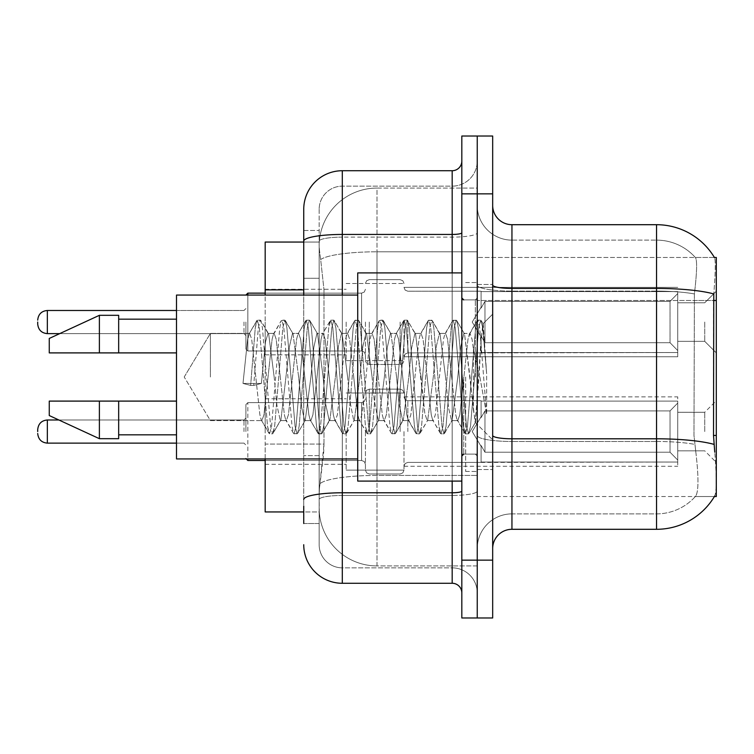 <?xml version="1.0" encoding="UTF-8"?>
<svg xmlns="http://www.w3.org/2000/svg" width="754" height="754" viewBox="0 0 754 754"><rect width="100%" height="100%" fill="white"/><g stroke="black" fill="none" stroke-linecap="round" stroke-linejoin="round"><path stroke-width="0.57" stroke-dasharray="3.77 2.83" d="M716.3 322.052L716.3 352.9L716.3 322.052M704.736 322.052L704.736 341.336L704.736 322.052M716.3 431.561L716.3 400.713L716.3 431.561M704.736 431.561L704.736 412.278L704.736 431.561M346.152 322.052L346.152 360.61L346.152 322.052M265.182 322.052L265.182 354.832L265.182 322.052M346.152 431.561L346.152 470.119L346.152 431.561M265.182 431.561L265.182 398.781L265.182 431.561M403.993 322.052L403.993 360.61L403.993 322.052M403.993 431.561L403.993 470.119L403.993 431.561M677.742 322.052L677.742 356.755L677.742 322.052L677.742 356.755L677.742 322.052L677.742 356.755L677.742 322.052L677.742 356.755L677.742 322.052L677.742 350.572L670.033 342.712L484.963 342.712L670.033 342.712L670.033 301.402L484.963 301.402L484.963 342.712L484.963 301.402L481.099 308.075L484.963 301.402L670.033 301.402L670.033 342.712L677.742 350.572L677.742 291.591L677.742 352.523L677.742 291.591L481.099 291.591L677.742 291.591L677.742 293.542L670.033 301.402L677.742 293.542L677.742 352.523L481.099 352.523L677.742 352.523L677.742 350.572L670.033 342.712L484.963 342.712L481.099 336.039L484.963 342.712L670.033 342.712L670.033 301.402L484.963 301.402L484.963 342.712L484.963 301.402L481.099 308.075L481.099 291.214L481.099 308.075L484.963 301.402L670.033 301.402L670.033 342.712L677.742 350.572L677.742 291.591L677.742 352.523L677.742 291.591L481.099 291.591L677.742 291.591L677.742 293.542L670.033 301.402L677.742 293.542L677.742 352.523L481.099 352.9L481.099 336.039L481.099 352.523L677.742 352.523L677.742 350.572L670.033 342.712L484.963 342.712L481.099 336.039L484.963 342.712L670.033 342.712L670.033 301.402L484.963 301.402L484.963 342.712L484.963 301.402L481.099 308.075L481.099 291.214L481.099 308.075L484.963 301.402L670.033 301.402L670.033 342.712L677.742 350.572L677.742 291.591L677.742 352.523L677.742 291.591L481.099 291.591L677.742 291.591L677.742 293.542L670.033 301.402L677.742 293.542L677.742 352.523L481.099 352.9L481.099 336.039L481.099 352.523L677.742 352.523L677.742 350.572L670.033 342.712L484.963 342.712L481.099 336.039L484.963 342.712L670.033 342.712L670.033 301.402L484.963 301.402L484.963 342.712L484.963 301.402L481.099 308.075L481.099 291.214L481.099 308.075L484.963 301.402L670.033 301.402L670.033 342.712L677.742 350.572L677.742 291.591L677.742 352.523L677.742 291.591L481.099 291.591L677.742 291.591L677.742 293.542L670.033 301.402L677.742 293.542L677.742 322.052M677.742 431.561L677.742 396.858L677.742 466.255L677.742 401.09L677.742 431.561L677.742 403.041L670.033 410.911L484.963 410.911L484.963 452.212L484.963 410.911L481.099 417.575L484.963 410.911L670.033 410.911L670.033 452.212L670.033 410.911L677.742 403.041L677.742 401.09L481.099 401.09L677.742 401.09L677.742 462.023L677.742 401.09L677.742 431.561L677.742 403.041L670.033 410.911L484.963 410.911L484.963 452.212L481.099 445.539L484.963 452.212L670.033 452.212L677.742 460.072L670.033 452.212L484.963 452.212L484.963 410.911L481.099 417.575L481.099 400.713L481.099 417.575L484.963 410.911L670.033 410.911L670.033 452.212L670.033 410.911L677.742 403.041L677.742 401.09L481.099 401.09L677.742 401.09L677.742 462.023L481.099 462.023L677.742 462.023L677.742 401.09L677.742 431.561L677.742 403.041L670.033 410.911L484.963 410.911L484.963 452.212L481.099 445.539L481.099 462.4L481.099 445.539L484.963 452.212L670.033 452.212L677.742 460.072L670.033 452.212L484.963 452.212L484.963 410.911L481.099 417.575L481.099 400.713L481.099 417.575L484.963 410.911L670.033 410.911L670.033 452.212L670.033 410.911L677.742 403.041L677.742 401.09L481.099 401.09L677.742 401.09L677.742 462.023L481.099 462.023L677.742 462.023L677.742 401.09L677.742 431.561L677.742 403.041L670.033 410.911L484.963 410.911L484.963 452.212L481.099 445.539L481.099 462.4L481.099 445.539L484.963 452.212L670.033 452.212L677.742 460.072L670.033 452.212L484.963 452.212L484.963 410.911L481.099 417.575L481.099 400.713L481.099 417.575L484.963 410.911L670.033 410.911L670.033 452.212L670.033 410.911L677.742 403.041L677.742 401.09L481.099 401.09L677.742 401.09L677.742 462.023L481.099 462.023L677.742 462.023L677.742 401.09L677.742 431.561L677.742 403.041L670.033 410.911L484.963 410.911L484.963 452.212L481.099 445.539L481.099 462.4L481.099 445.539L484.963 452.212L670.033 452.212L677.742 460.072L670.033 452.212L484.963 452.212L484.963 410.911L481.099 417.575L481.099 400.713L481.099 417.575L484.963 410.911L670.033 410.911L670.033 452.212L670.033 410.911L677.742 403.041L677.742 401.09L481.099 401.09L677.742 401.09L677.742 462.023L481.099 462.023L677.742 462.023L677.742 431.561M303.739 278.273L319.168 278.273L319.168 455.642L319.168 230.488L319.168 278.273L303.739 278.273L303.739 455.642L303.739 242.053L319.291 242.053L319.244 242.845A57.832 57.832 0 0 1 377 188.076L477.244 188.076L477.244 251.798L477.244 188.076L377 188.076L377 251.798L377 188.076A57.832 57.832 0 0 0 319.244 242.845L319.291 242.053L265.182 242.053L265.182 444.068L323.994 444.068L323.617 454.115L319.404 488.818L323.994 444.068L323.994 289.847L323.994 444.068L265.182 444.068L265.182 511.947L319.291 511.947L319.168 508.092A57.832 57.832 0 0 0 377 565.924L477.244 565.924L477.244 475.425L477.244 565.924L377 565.924L377 475.425L377 565.924A57.832 57.832 0 0 1 319.168 508.092L319.168 496.33L319.291 511.947L303.739 511.947M319.404 488.818L319.168 496.33L319.404 488.818M714.406 257.472L695.329 257.472L714.406 257.472A67.474 67.474 0 0 1 714.547 257.717C715.706 260.856 715.452 272.929 713.784 293.937C715.452 272.967 715.706 260.893 714.547 257.717A67.474 67.474 0 0 0 714.406 257.472L477.244 257.472L716.3 257.472L716.3 496.528L477.244 496.528L477.244 435.435L477.244 496.528L714.406 496.528L695.329 496.528L695.838 495.953L695.329 496.528L714.406 496.528L714.745 495.953C716.686 490.92 716.686 476.33 714.745 452.183C716.686 476.302 716.686 490.892 714.745 495.953A67.474 67.474 0 0 1 656.536 529.299L511.947 529.299L511.947 224.701A19.274 19.274 0 0 1 492.673 205.418L492.673 285.078L492.673 205.418M716.3 300.488L477.244 300.488L477.244 435.435L477.244 257.472L477.244 300.488L713.51 300.488L713.51 435.435L714.745 452.183M477.244 251.798L477.244 475.425L477.244 251.798L377 251.798L477.244 251.798M319.244 242.845C318.904 245.05 319.385 250.62 320.676 259.555L323.994 289.847L320.676 259.555C319.385 250.62 318.904 245.05 319.244 242.845A57.832 57.832 0 0 1 377 188.076M265.182 458.932L265.182 295.068M492.673 377L492.673 284.465L492.673 377M477.244 377L477.244 471.467L477.244 377M465.68 377L465.68 471.467L465.68 377M695.838 452.183C698.675 476.302 698.675 490.892 695.838 495.953A52.054 52.054 0 0 1 656.536 513.879L511.947 513.879L511.947 452.183L511.947 513.879L656.536 513.879A52.054 52.054 0 0 0 695.838 495.953C698.675 490.92 698.675 476.33 695.838 452.183L693.982 435.435L694.396 293.937C696.885 272.986 697.271 260.912 695.546 257.717A52.054 52.054 0 0 0 656.536 240.121A52.054 52.054 0 0 1 695.546 257.717C697.271 260.875 696.885 272.948 694.396 293.937L693.982 435.435L695.838 452.183M477.244 452.183L477.244 285.078L477.244 452.183M492.673 548.582L492.673 285.078L492.673 548.582A19.274 19.274 0 0 1 511.947 529.299M477.244 205.418L477.244 285.078L477.244 205.418A34.703 34.703 0 0 0 511.947 240.121A34.703 34.703 0 0 1 477.244 205.418A34.703 34.703 0 0 0 511.947 240.121L511.947 441.476A34.703 6.023 0 0 1 477.244 435.444A34.703 6.023 0 0 0 511.947 441.476L511.947 240.121L656.536 240.121L511.947 240.121M477.244 193.853L477.244 136.022L492.673 136.022L492.673 193.853L477.244 193.853L477.244 136.022L461.825 136.022L461.825 193.853L477.244 193.853L477.244 560.147L477.244 193.853M461.825 193.853L461.825 617.978L477.244 617.978L477.244 560.147L477.244 617.978L492.673 617.978L492.673 193.853M511.947 224.701L656.536 224.701L656.536 288.424A67.474 11.715 180 0 1 713.784 293.937L713.51 300.488L693.982 300.488L713.51 300.488M477.244 548.582A34.703 34.703 0 0 1 511.947 513.879A34.703 34.703 0 0 0 477.244 548.582A34.703 34.703 0 0 1 511.947 513.879M303.739 523.512L319.168 523.512L319.168 455.642L319.168 523.512L303.739 523.512L303.739 295.068M303.739 544.718A38.558 38.558 0 0 0 342.297 583.276L342.297 567.856A23.138 23.138 0 0 1 319.168 544.718L319.168 241.139L319.168 544.718A23.138 23.138 0 0 0 342.297 567.856L452.183 567.856L452.183 506.17L452.183 583.276A9.642 9.642 0 0 1 461.825 592.917L461.825 161.083L461.825 592.917M477.244 506.17L477.244 232.769L477.244 506.17M461.825 377L461.825 481.099L461.825 377M477.244 161.083L477.244 232.769L477.244 161.083A25.061 25.061 0 0 1 452.183 186.144A25.061 25.061 0 0 0 477.244 161.083A25.061 25.061 0 0 1 452.183 186.144L452.183 567.856L342.297 567.856L342.297 495.453L452.183 495.453A25.061 4.354 0 0 0 477.244 491.099A25.061 4.354 0 0 1 452.183 495.453L452.183 186.144L342.297 186.144L452.183 186.144M303.739 230.488L319.168 230.488L303.739 230.488L303.739 499.468A38.558 6.692 180 0 1 342.297 492.777L342.297 170.724A38.558 38.558 0 0 0 303.739 209.282A38.558 38.558 0 0 1 342.297 170.724L452.183 170.724A9.642 9.642 0 0 0 461.825 161.083A9.642 9.642 0 0 1 452.183 170.724L452.183 506.17L452.183 495.453L342.297 495.453L342.297 186.144L342.297 237.124L452.183 237.124A25.061 4.354 0 0 0 477.244 232.769A25.061 4.354 0 0 1 452.183 237.124L342.297 237.124L342.297 506.17L342.297 492.777L452.183 492.777A9.642 1.678 0 0 0 461.825 491.099M342.297 583.276L452.183 583.276M303.739 499.468L303.739 506.17M319.168 209.282L319.168 241.139L319.168 209.282A23.138 23.138 0 0 1 342.297 186.144A23.138 23.138 0 0 0 319.168 209.282A23.138 23.138 0 0 1 342.297 186.144M477.244 592.917A25.061 25.061 0 0 0 452.183 567.856A25.061 25.061 0 0 1 477.244 592.917A25.061 25.061 0 0 0 452.183 567.856M245.908 431.561L245.908 404.568L245.908 431.561M37.7 431.561L37.7 429.629L37.7 431.561M365.436 431.561L365.436 470.119L365.436 431.561M245.908 322.052L245.908 349.045L245.908 322.052M37.7 322.052L37.7 323.984L37.7 322.052M365.436 322.052L365.436 360.61L365.436 322.052M481.099 445.539L481.099 462.4L481.099 445.539L484.963 452.212L481.099 445.539L481.099 462.023L677.742 462.023L481.099 462.4L481.099 445.539M481.099 401.09L481.099 417.575L481.099 401.09M484.963 452.212L670.033 452.212L677.742 460.072L670.033 452.212L484.963 452.212M481.099 352.523L481.099 336.039L481.099 352.523L677.742 352.523L481.099 352.9L481.099 336.039L484.963 342.712L481.099 336.039L481.099 352.523M481.099 308.075L481.099 291.214L481.099 308.075M677.742 352.523L677.742 350.572L677.742 352.523M210.404 377L210.404 333.419L210.404 377M461.825 481.099L357.726 481.099L357.726 272.901L357.726 458.932L357.726 272.901L461.825 272.901M357.726 458.932L176.502 458.932L176.502 295.068L176.502 377L176.502 295.068L357.726 295.068M255.785 377L251.704 339.262L249.668 333.419L247.623 339.262L242.995 383.447L250.648 385.407L253.712 385.407L261.365 383.447L242.995 383.447L250.648 385.407L253.712 385.407L261.365 383.447L242.995 383.447L247.623 339.262L249.018 333.965L256.822 320.591L255.276 327.783L250.648 385.407L255.276 327.783L257.321 320.167L249.018 333.965L249.668 333.419L251.704 339.262L259.866 414.738L261.261 420.035L259.866 414.738L255.785 377M280.271 377L276.19 339.262L274.154 333.419L273.504 333.965L272.109 339.262L263.947 414.738L261.911 420.581L261.261 420.035L269.055 433.409L267.519 426.217L259.357 327.783L257.321 320.167L260.375 320.167L258.339 327.783L253.712 385.407L258.339 327.783L260.375 320.167L260.875 320.591L257.321 320.167L259.357 327.783L267.519 426.217L269.555 433.833L261.261 420.035L261.911 420.581L263.947 414.738L272.109 339.262L273.504 333.965L281.299 320.591L279.762 327.783L271.6 426.217L269.555 433.833L272.618 433.833L270.582 426.217L262.42 327.783L260.875 320.591L268.678 333.965L268.028 333.419L265.549 341.666L261.365 383.447L265.549 341.666L268.028 333.419L274.154 333.419L281.299 320.591L279.762 327.783L271.6 426.217L269.555 433.833L272.618 433.833L270.582 426.217L262.42 327.783L260.875 320.591L268.028 333.419L274.154 333.419L276.19 339.262L284.352 414.738L285.747 420.035L284.352 414.738L280.271 377M274.154 377L268.669 333.975L274.154 377L276.916 405.218L280.309 420.581L276.916 405.218L274.154 377M304.757 377L300.676 339.262L298.631 333.419L297.99 333.965L296.595 339.262L288.433 414.738L286.388 420.581L285.747 420.035L293.542 433.409L292.005 426.217L283.843 327.783L281.798 320.167L281.299 320.591L284.861 320.167L282.825 327.783L274.663 426.217L272.618 433.833L280.912 420.035L280.309 420.581L286.388 420.581L293.542 433.409L292.005 426.217L283.843 327.783L281.798 320.167L284.861 320.167L282.825 327.783L274.663 426.217L273.118 433.409L280.309 420.581L286.388 420.581L288.433 414.738L296.595 339.262L297.99 333.965L305.785 320.591L304.248 327.783L296.086 426.217L294.041 433.833L293.542 433.409L297.104 433.833L295.059 426.217L286.897 327.783L284.861 320.167L293.136 333.928L285.361 320.591L286.897 327.783L295.059 426.217L297.104 433.833L297.604 433.409L294.041 433.833L296.086 426.217L304.248 327.783L306.284 320.167L297.99 333.965L298.631 333.419L300.676 339.262L308.838 414.738L310.233 420.035L308.838 414.738L304.757 377M298.631 377L293.061 333.965L292.477 333.419L289.517 346.209L280.912 420.035L289.517 346.209L292.477 333.419L298.631 333.419L292.477 333.419L293.061 333.965L298.631 377L301.77 407.989L304.673 420.581L301.77 407.989L298.631 377M329.234 377L325.153 339.262L323.117 333.419L322.467 333.965L321.072 339.262L312.919 414.738L310.874 420.581L310.233 420.035L318.028 433.409L316.482 426.217L308.32 327.783L306.284 320.167L309.347 320.167L307.302 327.783L299.14 426.217L297.604 433.409L305.37 420.082L297.604 433.409L299.14 426.217L307.302 327.783L309.347 320.167L309.847 320.591L306.284 320.167L308.32 327.783L316.482 426.217L318.527 433.833L310.233 420.035L310.874 420.581L312.919 414.738L321.072 339.262L322.467 333.965L330.271 320.591L328.725 327.783L320.563 426.217L318.527 433.833L321.59 433.833L319.545 426.217L311.383 327.783L309.847 320.591L317.613 333.918L309.847 320.591L311.383 327.783L319.545 426.217L321.59 433.833L322.09 433.409L318.527 433.833L320.563 426.217L328.725 327.783L330.77 320.167L322.467 333.965L323.117 333.419L325.153 339.262L333.315 414.738L334.71 420.035L333.315 414.738L329.234 377M323.117 377L317.538 333.965L316.916 333.419L313.796 347.49L310.902 377L305.285 420.035L304.673 420.581L310.874 420.581L304.673 420.581L305.285 420.035L310.902 377L313.796 347.49L316.916 333.419L323.117 333.419L316.916 333.419L317.538 333.965L323.117 377L325.605 403.786L329.234 420.581L325.605 403.786L323.117 377M353.72 377L349.639 339.262L347.603 333.419L346.953 333.965L345.558 339.262L337.396 414.738L335.36 420.581L334.71 420.035L342.514 433.409L340.968 426.217L332.806 327.783L330.77 320.167L333.824 320.167L331.788 327.783L323.626 426.217L322.09 433.409L329.884 420.035L329.234 420.581L335.36 420.581L342.514 433.409L340.968 426.217L332.806 327.783L330.77 320.167L333.824 320.167L331.788 327.783L323.626 426.217L322.09 433.409L329.234 420.581L335.36 420.581L337.396 414.738L345.558 339.262L346.953 333.965L354.748 320.591L353.211 327.783L345.049 426.217L343.013 433.833L342.514 433.409L346.067 433.833L344.031 426.217L335.869 327.783L333.824 320.167L342.127 333.965L341.496 333.419L338.461 346.039L335.398 377L329.875 420.035L335.398 377L338.461 346.039L341.496 333.419L347.603 333.419L354.748 320.591L353.211 327.783L345.049 426.217L343.013 433.833L346.067 433.833L344.031 426.217L335.869 327.783L334.324 320.591L341.496 333.419L347.603 333.419L349.639 339.262L357.801 414.738L359.196 420.035L357.801 414.738L353.72 377M347.603 377L342.127 333.975L347.603 377L349.733 400.233L353.72 420.581L349.733 400.233L347.603 377M378.206 377L374.125 339.262L372.08 333.419L371.439 333.965L370.044 339.262L361.882 414.738L359.846 420.581L359.196 420.035L366.991 433.409L365.454 426.217L357.292 327.783L355.247 320.167L354.748 320.591L358.31 320.167L356.274 327.783L348.112 426.217L346.067 433.833L354.361 420.035L346.567 433.409L348.112 426.217L356.274 327.783L358.31 320.167L358.81 320.591L355.247 320.167L357.292 327.783L365.454 426.217L367.49 433.833L359.196 420.035L359.846 420.581L361.882 414.738L370.044 339.262L371.439 333.965L379.234 320.591L377.697 327.783L369.535 426.217L367.49 433.833L370.553 433.833L368.517 426.217L360.355 327.783L358.81 320.591L366.604 333.965L365.973 333.419L362.919 346.19L359.884 377L354.352 420.035L353.72 420.581L359.846 420.581L353.72 420.581L354.352 420.035L359.884 377L362.919 346.19L365.973 333.419L372.08 333.419L379.234 320.591L377.697 327.783L369.535 426.217L367.49 433.833L370.553 433.833L368.517 426.217L360.355 327.783L358.81 320.591L365.973 333.419L372.08 333.419L374.125 339.262L382.287 414.738L383.682 420.035L382.287 414.738L378.206 377M372.08 377L366.604 333.965L372.08 377L374.163 399.677L378.206 420.581L374.163 399.677L372.08 377M402.693 377L398.612 339.262L396.566 333.419L395.925 333.965L394.531 339.262L386.368 414.738L384.323 420.581L383.682 420.035L391.477 433.409L389.941 426.217L381.778 327.783L379.733 320.167L379.234 320.591L382.796 320.167L380.751 327.783L372.599 426.217L370.553 433.833L378.847 420.035L378.206 420.581L384.323 420.581L391.477 433.409L389.941 426.217L381.778 327.783L379.733 320.167L382.796 320.167L380.751 327.783L372.599 426.217L371.053 433.409L378.206 420.581L384.323 420.581L386.368 414.738L394.531 339.262L395.925 333.965L403.72 320.591L402.174 327.783L394.022 426.217L391.976 433.833L391.477 433.409L395.039 433.833L392.994 426.217L384.832 327.783L382.796 320.167L391.081 333.956L383.296 320.591L384.832 327.783L392.994 426.217L395.039 433.833L395.539 433.409L391.976 433.833L394.022 426.217L402.174 327.783L404.219 320.167L395.925 333.965L396.566 333.419L398.612 339.262L406.774 414.738L408.168 420.035L406.774 414.738L402.693 377M396.566 377L391.062 333.965L390.44 333.419L387.254 347.641L384.37 377L378.847 420.035L384.37 377L387.254 347.641L390.44 333.419L396.566 333.419L390.44 333.419L391.062 333.965L396.566 377L399.036 403.692L402.693 420.581L399.036 403.692L396.566 377M427.169 377L423.088 339.262L421.052 333.419L420.402 333.965L419.007 339.262L410.845 414.738L408.809 420.581L408.168 420.035L415.963 433.409L414.417 426.217L406.255 327.783L404.219 320.167L407.283 320.167L405.237 327.783L397.075 426.217L395.539 433.409L403.333 420.035L402.693 420.581L408.809 420.581L415.963 433.409L414.417 426.217L406.255 327.783L404.219 320.167L407.283 320.167L405.237 327.783L397.075 426.217L395.539 433.409L402.693 420.581L408.809 420.581L410.845 414.738L419.007 339.262L420.402 333.965L428.206 320.591L426.66 327.783L418.498 426.217L416.462 433.833L415.963 433.409L419.526 433.833L417.48 426.217L409.318 327.783L407.283 320.167L415.577 333.965L414.926 333.419L411.505 348.48L408.809 377L403.333 420.035L408.809 377L411.505 348.48L414.926 333.419L421.052 333.419L428.206 320.591L426.66 327.783L418.498 426.217L416.462 433.833L419.526 433.833L417.48 426.217L409.318 327.783L407.782 320.591L414.926 333.419L421.052 333.419L423.088 339.262L431.25 414.738L432.645 420.035L431.25 414.738L427.169 377M421.052 377L415.577 333.965L424.804 413.211L427.113 420.572L424.804 413.211L421.052 377M451.655 377L447.574 339.262L445.539 333.419L444.888 333.965L443.493 339.262L435.331 414.738L433.296 420.581L432.645 420.035L440.44 433.409L438.903 426.217L430.741 327.783L428.706 320.167L428.206 320.591L431.759 320.167L429.723 327.783L421.561 426.217L419.526 433.833L427.801 420.072L420.025 433.409L421.561 426.217L429.723 327.783L431.759 320.167L432.259 320.591L428.706 320.167L430.741 327.783L438.903 426.217L440.949 433.833L432.645 420.035L433.296 420.581L435.331 414.738L443.493 339.262L444.888 333.965L452.683 320.591L451.146 327.783L442.984 426.217L440.949 433.833L444.002 433.833L441.967 426.217L433.804 327.783L432.259 320.591L440.053 333.965L439.431 333.419L436.359 346.18L433.286 377L427.735 420.035L427.113 420.572L433.296 420.581L427.113 420.581L427.735 420.035L433.286 377L436.359 346.18L439.431 333.419L445.539 333.419L452.683 320.591L451.146 327.783L442.984 426.217L440.949 433.833L444.002 433.833L441.967 426.217L433.804 327.783L432.259 320.591L439.431 333.419L445.539 333.419L447.574 339.262L455.736 414.738L457.131 420.035L455.736 414.738L451.655 377M445.539 377L440.053 333.965L445.539 377L448.507 407.754L451.552 420.581L448.507 407.754L445.539 377M473.427 349.375L473.389 409.931L470.015 377L464.539 333.975L463.899 333.419L460.732 346.604L457.791 377L452.174 420.035L451.552 420.581L457.772 420.581L464.926 433.409L463.39 426.217L455.228 327.783L453.182 320.167L452.683 320.591L456.245 320.167L454.21 327.783L446.048 426.217L444.002 433.833L452.268 420.082L444.502 433.409L446.048 426.217L454.21 327.783L456.245 320.167L456.745 320.591L453.182 320.167L455.228 327.783L463.39 426.217L465.425 433.833L457.131 420.035L457.772 420.581L459.817 414.738L463.899 377L459.817 414.738L457.772 420.581L451.552 420.581L452.174 420.035L457.791 377L460.732 346.604L463.899 333.419L470.015 333.419L467.98 339.262L463.899 377L467.98 339.262L469.374 333.965L477.169 320.591L475.633 327.783L467.471 426.217L465.425 433.833L468.488 433.833L466.443 426.217L458.291 327.783L456.745 320.591L464.539 333.965L463.899 333.419L470.015 333.419L477.169 320.591L475.633 327.783L467.471 426.217L465.425 433.833L468.488 433.833L466.443 426.217L458.291 327.783L456.745 320.591L464.539 333.965L475.133 422.315L479.016 377L481.014 340.243L483.229 324.031L486.641 373.73L486.641 414.662L479.893 377L473.427 349.375L473.389 409.931L475.52 422.174L481.014 340.243L482.899 323.918L486.641 373.73L482.767 327.783L480.732 320.167L478.686 327.783L470.524 426.217L468.488 433.833L470.524 426.217L478.686 327.783L480.732 320.167L482.767 327.783L486.641 373.73L486.641 414.662L479.714 327.783L477.668 320.167L477.169 320.591L480.732 320.167L477.668 320.167L479.714 327.783L486.641 414.662L479.893 377L473.427 349.375L472.061 339.262L470.015 333.419L472.061 339.262L473.427 349.375M176.502 352.9L176.502 319.168L176.502 352.9L118.67 352.9L118.67 319.168L118.67 352.9L176.502 352.9L176.502 319.168L176.502 352.9L118.67 352.9L118.67 315.313L118.67 352.9L99.387 352.9L99.387 315.313L99.387 352.9L49.264 352.9L49.264 338.442L49.264 352.9L118.67 352.9L118.67 315.313L99.387 315.313L99.387 352.9L49.264 352.9L49.264 338.442L99.387 315.313M49.264 401.1L49.264 415.558L99.387 438.687L99.387 401.1L118.67 401.1L118.67 434.832L118.67 401.1L176.502 401.1L176.502 434.832L176.502 401.1L118.67 401.1L118.67 438.687L118.67 401.1L99.387 401.1L99.387 438.687L99.387 401.1L49.264 401.1L49.264 415.558L49.264 401.1L118.67 401.1L118.67 434.832L118.67 401.1L176.502 401.1L176.502 434.832L176.502 401.1M118.67 352.9L99.387 352.9M62.026 401.1L99.387 401.1M99.387 438.687L118.67 438.687L118.67 401.1M377 475.425A57.832 10.047 180 0 0 319.856 483.917A57.832 10.047 180 0 1 377 475.425L477.244 475.425L377 475.425L377 251.798L377 475.425M716.3 435.435L713.51 435.435M320.676 259.555A57.832 10.047 180 0 1 377 251.798A57.832 10.047 180 0 0 320.676 259.555M319.168 508.092A57.832 57.832 0 0 0 377 565.924M303.739 289.847L265.182 289.847M492.673 285.078A19.274 3.346 0 0 0 511.947 288.424L656.536 288.424L656.536 513.879L656.536 240.121A52.054 52.054 0 0 1 695.546 257.717A52.054 52.054 0 0 0 656.536 240.121L656.536 291.101A52.054 9.039 180 0 1 694.396 293.937A52.054 9.039 180 0 0 656.536 291.101L656.536 441.476A52.054 9.039 180 0 1 694.707 444.37A52.054 9.039 180 0 0 656.536 441.476L656.536 529.299M713.991 444.37A67.474 11.715 180 0 0 656.536 438.8L511.947 438.8A19.274 3.346 0 0 1 492.673 435.444M492.673 560.147L461.825 560.147M656.536 291.101L511.947 291.101A34.703 6.023 0 0 1 477.244 285.078A34.703 6.023 0 0 0 511.947 291.101L656.536 291.101M656.536 441.476L511.947 441.476L656.536 441.476M303.739 241.139A38.558 6.692 180 0 1 342.297 234.447L452.183 234.447A9.642 1.678 -0 0 0 461.825 232.769M342.297 295.068L342.297 458.932M452.183 481.099L452.183 272.901M342.297 237.124A23.138 4.015 180 0 0 319.168 241.139A23.138 4.015 180 0 1 342.297 237.124M342.297 495.453A23.138 4.015 180 0 0 319.168 499.468A23.138 4.015 180 0 1 342.297 495.453M342.297 567.856A23.138 23.138 0 0 1 319.168 544.718M319.168 455.642L303.739 455.642L319.168 455.642M247.83 460.477L245.908 458.545L247.83 460.477L361.581 460.477L247.83 460.477L245.908 458.545L247.83 460.477L361.581 460.477L361.581 402.636L361.581 460.477L361.581 402.636L361.581 460.477L361.581 402.636L361.581 460.477L361.581 402.636L361.581 460.477L361.581 431.561L361.581 460.477L247.83 460.477L247.83 402.636L247.83 458.932M243.976 431.561L243.976 419.987L243.976 431.561M47.342 443.126C41.536 442.607 38.322 439.394 37.7 433.484C38.322 439.394 41.536 442.607 47.342 443.126L243.976 443.126L47.342 443.126C41.536 442.607 38.322 439.394 37.7 433.484C38.322 439.394 41.536 442.607 47.342 443.126L243.976 443.126L47.342 443.126L47.342 419.987C41.536 420.506 38.322 423.72 37.7 429.629C38.322 423.72 41.536 420.506 47.342 419.987L243.976 419.987L245.908 418.065M407.848 431.561L407.848 400.713L407.848 431.561M400.138 431.561L400.138 389.149L400.138 431.561M369.29 431.561L369.29 389.149L369.29 431.561M247.83 295.068L247.83 350.978L247.83 293.136L247.83 350.978L247.83 293.136L247.83 350.978L247.83 293.136L247.83 350.978L247.83 293.136L361.581 293.136L361.581 350.978L361.581 293.136L361.581 350.978L361.581 293.136L361.581 350.978L361.581 293.136L364.286 292.034L365.436 289.282L364.286 292.034L361.581 293.136L364.286 292.034L365.436 289.282L364.286 292.034L361.581 293.136L247.83 293.136L245.908 295.068L247.83 293.136L361.581 293.136L265.182 293.136M243.976 322.052L243.976 333.626L243.976 322.052M37.7 323.984C38.322 329.894 41.536 333.108 47.342 333.626L243.976 333.626L47.342 333.626C41.536 333.108 38.322 329.894 37.7 323.984C38.322 329.894 41.536 333.108 47.342 333.626L47.342 310.488L47.342 333.626L47.342 310.488L47.342 333.626L47.342 310.488L47.342 322.052L47.342 310.488L243.976 310.488L245.908 308.565L243.976 310.488L245.908 308.565L243.976 310.488L47.342 310.488C41.536 311.006 38.322 314.22 37.7 320.13C38.322 314.22 41.536 311.006 47.342 310.488L176.502 310.488M407.848 322.052L407.848 352.9L407.848 322.052M400.138 322.052L400.138 364.465L400.138 322.052M369.29 322.052L369.29 364.465L369.29 322.052M361.581 431.561L361.581 402.636L361.581 431.561M361.581 322.052L361.581 350.978L361.581 322.052M475.322 377L475.322 299.885L475.322 377M463.757 377L463.757 454.115L463.757 377M704.736 302.778L716.3 291.214L704.736 302.778L716.3 291.214L704.736 302.778L677.742 302.778L704.736 302.778M677.742 412.278L704.736 412.278L677.742 412.278L704.736 412.278L677.742 412.278L704.736 412.278L716.3 400.713M265.182 289.282L346.152 289.282L265.182 289.282M265.182 398.781L346.152 398.781M346.152 283.504L403.993 283.504L346.152 283.504M346.152 393.004L403.993 393.004L346.152 393.004L403.993 393.004L346.152 393.004L403.993 393.004L402.843 390.252L400.138 389.149L402.843 390.252L403.993 393.004L402.843 390.252L400.138 389.149L402.843 390.252L403.993 393.004L402.843 390.252L400.138 389.149L369.29 389.149L366.585 390.252L365.436 393.004L366.585 390.252L369.29 389.149L400.138 389.149L369.29 389.149L366.585 390.252L365.436 393.004L366.585 390.252L369.29 389.149L400.138 389.149L369.29 389.149L366.585 390.252L365.436 393.004M403.993 287.359L677.742 287.359L403.993 287.359L677.742 287.359L403.993 287.359L405.143 290.101L407.848 291.214L481.099 291.214L407.848 291.214L405.143 290.101L403.993 287.359L405.143 290.101L407.848 291.214L481.099 291.214L407.848 291.214L405.143 290.101L403.993 287.359M481.099 400.713L407.848 400.713L405.143 399.601L403.993 396.858L405.143 399.601L407.848 400.713L481.099 400.713L407.848 400.713L405.143 399.601L403.993 396.858L405.143 399.601L407.848 400.713L481.099 400.713L407.848 400.713L405.143 399.601L403.993 396.858L677.742 396.858M677.742 450.835L704.736 450.835L677.742 450.835L704.736 450.835L677.742 450.835L704.736 450.835L716.3 462.4M677.742 341.336L704.736 341.336L716.3 352.9L704.736 341.336L716.3 352.9L704.736 341.336L677.742 341.336M481.099 462.4L407.848 462.4L405.143 463.512L403.993 466.255L405.143 463.512L407.848 462.4L481.099 462.4L407.848 462.4L405.143 463.512L403.993 466.255L405.143 463.512L407.848 462.4L481.099 462.4L407.848 462.4L405.143 463.512L403.993 466.255L677.742 466.255M403.993 356.755L677.742 356.755L403.993 356.755L677.742 356.755L403.993 356.755L405.143 354.012L407.848 352.9L481.099 352.9L407.848 352.9L405.143 354.012L403.993 356.755L405.143 354.012L407.848 352.9L481.099 352.9L407.848 352.9L405.143 354.012L403.993 356.755M346.152 470.119L403.993 470.119L346.152 470.119L403.993 470.119L346.152 470.119L403.993 470.119L402.843 472.862L400.138 473.974L402.843 472.862L403.993 470.119L402.843 472.862L400.138 473.974L402.843 472.862L403.993 470.119L402.843 472.862L400.138 473.974L369.29 473.974L366.585 472.862L365.436 470.119L366.585 472.862L369.29 473.974L400.138 473.974L369.29 473.974L366.585 472.862L365.436 470.119L366.585 472.862L369.29 473.974L400.138 473.974L369.29 473.974L366.585 472.862L365.436 470.119M346.152 360.61L403.993 360.61L346.152 360.61M265.182 464.332L346.152 464.332M265.182 354.832L346.152 354.832L265.182 354.832M477.244 284.465L492.673 284.465L477.244 284.465M465.68 471.467L477.244 471.467L465.68 471.467M477.244 299.885L461.825 299.885L477.244 299.885M477.244 454.115L461.825 454.115L477.244 454.115M465.68 282.533L477.244 282.533L465.68 282.533M477.244 469.535L492.673 469.535L477.244 469.535M245.908 404.568L247.83 402.636L361.581 402.636L247.83 402.636L245.908 404.568L247.83 402.636L361.581 402.636L247.83 402.636L245.908 404.568L247.83 402.636L361.581 402.636L364.286 401.533L365.436 398.781L364.286 401.533L361.581 402.636L364.286 401.533L365.436 398.781L364.286 401.533L361.581 402.636L364.286 401.533L365.436 398.781M176.502 443.126L243.976 443.126L245.908 445.048M265.182 460.477L361.581 460.477L364.286 461.58L365.436 464.332L364.286 461.58L361.581 460.477L364.286 461.58L365.436 464.332L364.286 461.58L361.581 460.477L364.286 461.58L365.436 464.332M481.099 416.764L472.221 431.561L481.099 446.349L472.221 431.561L481.099 416.764L472.221 431.561L481.099 446.349L472.221 431.561L481.099 416.764L472.221 431.561L481.099 446.349M247.83 350.978L245.908 349.045L247.83 350.978L361.581 350.978L364.286 352.08L365.436 354.832L364.286 352.08L361.581 350.978L364.286 352.08L365.436 354.832L364.286 352.08L361.581 350.978L247.83 350.978L245.908 349.045L247.83 350.978L361.581 350.978L247.83 350.978M400.138 364.465L402.843 363.362L403.993 360.61L402.843 363.362L400.138 364.465L402.843 363.362L403.993 360.61L402.843 363.362L400.138 364.465L369.29 364.465L366.585 363.362L365.436 360.61L366.585 363.362L369.29 364.465L400.138 364.465L369.29 364.465L366.585 363.362L365.436 360.61L366.585 363.362L369.29 364.465L400.138 364.465M472.221 322.052L481.099 307.264L472.221 322.052L481.099 336.849L472.221 322.052L481.099 307.264L472.221 322.052L481.099 336.849L472.221 322.052M369.29 279.64L400.138 279.64L402.843 280.752L403.993 283.504L402.843 280.752L400.138 279.64L402.843 280.752L403.993 283.504L402.843 280.752L400.138 279.64L369.29 279.64L366.585 280.752L365.436 283.504L366.585 280.752L369.29 279.64L400.138 279.64L369.29 279.64L366.585 280.752L365.436 283.504L366.585 280.752L369.29 279.64M59.707 333.626L243.976 333.626L245.908 335.549L243.976 333.626L245.908 335.549L243.976 333.626L47.342 333.626M47.342 419.987L243.976 419.987L47.342 419.987C41.536 420.506 38.322 423.72 37.7 429.629C38.322 423.72 41.536 420.506 47.342 419.987L58.878 419.987M47.342 310.488C41.536 311.006 38.322 314.22 37.7 320.13M247.83 293.136L245.908 295.068M184.212 377L210.404 333.419L249.668 333.419L210.404 333.419L184.212 377L210.404 420.581L261.911 420.581L210.404 420.581L184.212 377M463.757 299.885L475.322 299.885L477.244 297.962L475.322 299.885L463.757 299.885L461.825 297.962M463.757 454.115L475.322 454.115L477.244 456.038L475.322 454.115L463.757 454.115L461.825 456.038M482.89 323.918L492.673 314.145L482.89 323.918M475.133 422.315L492.673 439.855L475.133 422.315M118.67 319.168L176.502 319.168M118.67 434.832L176.502 434.832M475.529 422.174L468.988 433.409L475.529 422.174M483.229 324.031L481.231 320.591L483.229 324.031"/><path stroke-width="1.13" d="M714.745 452.183L713.51 435.435L713.784 293.937A67.474 11.715 180 0 0 656.536 288.424L656.536 224.701A67.474 67.474 0 0 1 714.547 257.717A67.474 67.474 0 0 0 656.536 224.701A67.474 67.474 0 0 1 714.406 257.472L716.3 257.472L716.3 496.528L714.406 496.528L714.745 495.953A67.474 67.474 0 0 1 656.536 529.299L511.947 529.299A19.274 19.274 0 0 0 492.673 548.582M303.739 278.273L303.739 230.488L303.739 242.053L265.182 242.053L265.182 295.068M303.739 511.947L265.182 511.947L265.182 458.932M477.244 560.147L477.244 617.978L492.673 617.978L492.673 560.147L477.244 560.147L477.244 617.978L461.825 617.978L461.825 560.147L477.244 560.147L477.244 193.853L477.244 560.147M461.825 560.147L461.825 136.022L477.244 136.022L477.244 193.853L477.244 136.022L492.673 136.022L492.673 560.147M714.406 257.472A67.474 67.474 0 0 0 656.536 224.701L511.947 224.701A19.274 19.274 0 0 1 492.673 205.418A19.274 19.274 0 0 0 511.947 224.701L511.947 529.299M303.739 523.512L303.739 506.17M342.297 458.932L342.297 583.276L452.183 583.276L452.183 481.099M303.739 295.068L303.739 209.282A38.558 38.558 0 0 1 342.297 170.724L452.183 170.724A9.642 9.642 0 0 0 461.825 161.083M303.739 209.282L303.739 230.488M461.825 592.917A9.642 9.642 0 0 0 452.183 583.276M342.297 583.276A38.558 38.558 0 0 1 303.739 544.718M37.7 431.561L37.7 429.629L37.7 431.561M37.7 322.052L37.7 323.984L37.7 322.052M461.825 272.901L357.726 272.901L357.726 481.099L461.825 481.099M357.726 295.068L176.502 295.068L176.502 458.932L357.726 458.932M99.387 352.9L49.264 352.9L49.264 338.442L99.387 315.313L99.387 352.9L176.502 352.9M99.387 315.313L118.67 315.313L118.67 352.9M176.502 401.1L118.67 401.1L118.67 438.687L99.387 438.687L99.387 401.1L49.264 401.1L49.264 415.558L99.387 438.687M49.264 401.1L62.026 401.1M118.67 401.1L99.387 401.1M716.3 435.435L713.51 435.435M716.3 300.488L713.51 300.488M303.739 289.847L265.182 289.847M656.536 529.299L656.536 288.424L511.947 288.424A19.274 3.346 0 0 1 492.673 285.078M713.991 444.37A67.474 11.715 180 0 0 656.536 438.8L511.947 438.8A19.274 3.346 -0 0 1 492.673 435.444M492.673 193.853L461.825 193.853M461.825 491.099A9.642 1.678 0 0 1 452.183 492.777L342.297 492.777A38.558 6.692 180 0 0 303.739 499.468M342.297 170.724L342.297 234.447L452.183 234.447L452.183 170.724M303.739 241.139A38.558 6.692 180 0 1 342.297 234.447L342.297 295.068M452.183 272.901L452.183 234.447A9.642 1.678 0 0 0 461.825 232.769M37.7 429.629C38.322 423.72 41.536 420.506 47.342 419.987L47.342 443.126L176.502 443.126M247.83 458.932L247.83 460.477L265.182 460.477M176.502 310.488L47.342 310.488L47.342 333.626C41.536 333.108 38.322 329.894 37.7 323.984M265.182 293.136L247.83 293.136L247.83 295.068M47.342 419.987L58.878 419.987M47.342 443.126C41.536 442.607 38.322 439.394 37.7 433.484M247.83 460.477L245.908 458.545M47.342 333.626L59.707 333.626M47.342 310.488C41.536 311.006 38.322 314.22 37.7 320.13M247.83 293.136L245.908 295.068M463.757 299.885L461.825 297.962M118.67 319.168L176.502 319.168M118.67 434.832L176.502 434.832M463.757 454.115L461.825 456.038"/></g></svg>
